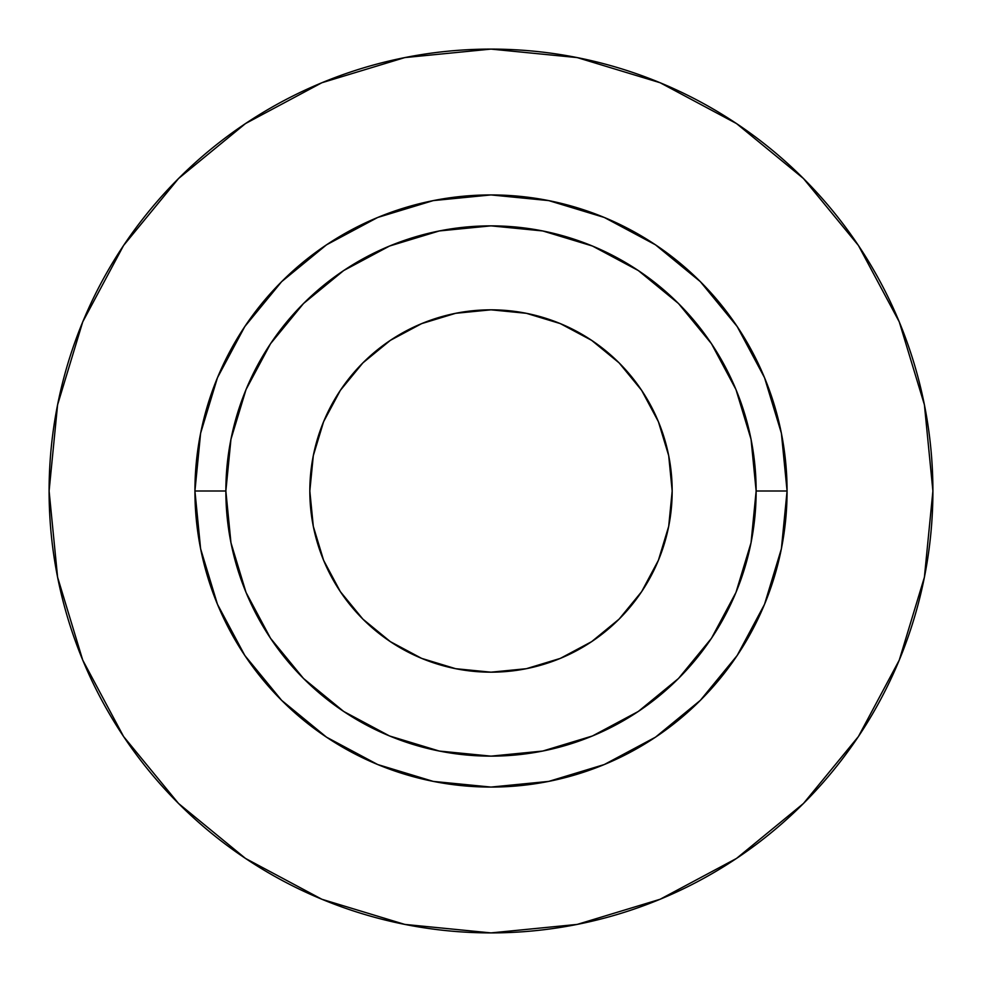 <?xml version="1.0" encoding="UTF-8"?>
<svg xmlns="http://www.w3.org/2000/svg" width="982" height="982" viewBox="0 0 982 982"><rect width="100%" height="100%" fill="white"/><g stroke="black" fill="none" stroke-linecap="round" stroke-linejoin="round"><path stroke-width="1.47" d="M672.179 491A181.179 181.179 0 0 1 491 672.179A181.179 181.179 0 0 1 309.821 491L313.307 455.648L323.618 421.671L340.361 390.345L362.886 362.886L390.345 340.361L421.671 323.618L455.648 313.307L491 309.821L526.352 313.307L560.329 323.618L591.655 340.361L619.114 362.886L641.639 390.345L658.382 421.671L668.693 455.648L672.179 491L668.693 526.352L658.382 560.329L641.639 591.655L619.114 619.114L591.655 641.639L560.329 658.382L526.352 668.693L491 672.179L455.648 668.693L421.671 658.382L390.345 641.639L362.886 619.114L340.361 591.655L323.618 560.329L313.307 526.352L309.821 491A181.179 181.179 0 0 1 491 309.821A181.179 181.179 0 0 1 672.179 491M756.14 491L787.073 491A296.073 296.073 0 0 1 491 787.073A296.073 296.073 0 0 1 194.927 491L225.86 491A265.14 265.14 0 0 1 491 225.86A265.14 265.14 0 0 1 756.14 491A265.14 265.14 0 0 1 491 756.14A265.14 265.14 0 0 1 225.86 491L230.954 542.727L246.04 592.465L270.541 638.3L303.512 678.488L343.7 711.459L389.535 735.96L439.273 751.046L491 756.14L542.727 751.046L592.465 735.96L638.3 711.459L678.488 678.488L711.459 638.3L735.96 592.465L751.046 542.727L756.14 491L751.046 439.273L735.96 389.535L711.459 343.7L678.488 303.512L638.3 270.541L592.465 246.04L542.727 230.954L491 225.86L439.273 230.954L389.535 246.04L343.7 270.541L303.512 303.512L270.541 343.7L246.04 389.535L230.954 439.273L225.86 491L194.927 491L200.61 433.234L217.464 377.702L244.825 326.515L281.65 281.65L326.515 244.825L377.702 217.464L433.234 200.61L491 194.927L548.766 200.61L604.298 217.464L655.485 244.825L700.35 281.65L737.175 326.515L764.536 377.702L781.39 433.234L787.073 491L781.39 548.766L764.536 604.298L737.175 655.485L700.35 700.35L655.485 737.175L604.298 764.536L548.766 781.39L491 787.073L433.234 781.39L377.702 764.536L326.515 737.175L281.65 700.35L244.825 655.485L217.464 604.298L200.61 548.766L194.927 491A296.073 296.073 0 0 1 491 194.927A296.073 296.073 0 0 1 787.073 491L756.14 491M49.1 491A441.9 441.9 0 0 1 491 49.1A441.9 441.9 0 0 1 932.9 491A441.9 441.9 0 0 1 491 932.9A441.9 441.9 0 0 1 49.1 491L57.594 577.207L82.734 660.113L123.572 736.512L178.528 803.472L245.488 858.428L321.887 899.267L404.793 924.406L491 932.9L577.207 924.406L660.113 899.267L736.512 858.428L803.472 803.472L858.428 736.512L899.267 660.113L924.406 577.207L932.9 491L924.406 404.793L899.267 321.887L858.428 245.488L803.472 178.528L736.512 123.572L660.113 82.734L577.207 57.594L491 49.1L404.793 57.594L321.887 82.734L245.488 123.572L178.528 178.528L123.572 245.488L82.734 321.887L57.594 404.793L49.1 491M858.428 245.488L803.472 178.528L736.623 123.658M245.488 123.572L178.528 178.528L123.658 245.377M123.572 736.512L178.528 803.472L245.377 858.342M736.512 858.428L803.472 803.472L858.342 736.623"/></g></svg>
